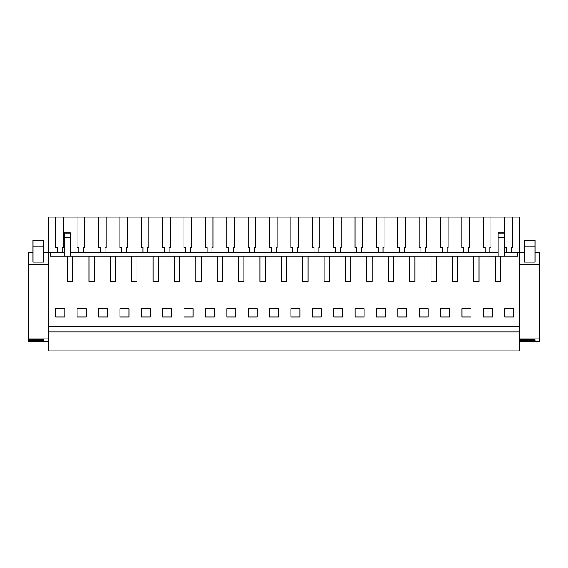 <?xml version="1.0" encoding="UTF-8"?>
<svg xmlns="http://www.w3.org/2000/svg" width="568" height="568" viewBox="0 0 568 568"><rect width="100%" height="100%" fill="white"/><g stroke="black" fill="none" stroke-linecap="round" stroke-linejoin="round"><path stroke-width="0.85" d="M48.812 331.982L519.188 331.982L519.188 350.917L48.812 350.917L48.812 217.082L55.692 217.082L55.692 247.499L57.46 247.499L57.46 252.22M519.188 331.982L519.188 217.082L504.689 217.082L504.689 247.499L506.457 247.499L506.457 252.22M48.812 326.508L519.188 326.508M500.436 281.302L495.175 281.302L500.436 281.302L500.436 256.054L517.505 256.054L517.505 252.22L519.188 252.22M48.812 252.22L50.495 252.22L50.495 256.054L495.175 256.054L495.175 281.302M479.058 256.054L479.058 281.302L473.797 281.302L479.058 281.302M473.797 256.054L473.797 281.302M457.673 256.054L457.673 281.302L452.412 281.302L457.673 281.302M452.412 256.054L452.412 281.302M436.295 256.054L436.295 281.302L431.034 281.302L436.295 281.302M431.034 256.054L431.034 281.302M414.917 256.054L414.917 281.302L409.656 281.302L414.917 281.302M409.656 256.054L409.656 281.302M393.532 256.054L393.532 281.302L388.271 281.302L393.532 281.302M388.271 256.054L388.271 281.302M372.154 256.054L372.154 281.302L366.892 281.302L372.154 281.302M366.892 256.054L366.892 281.302M350.775 256.054L350.775 281.302L345.514 281.302L350.775 281.302M345.514 256.054L345.514 281.302M329.39 256.054L329.39 281.302L324.129 281.302L329.39 281.302M324.129 256.054L324.129 281.302M308.012 256.054L308.012 281.302L302.751 281.302L308.012 281.302M302.751 256.054L302.751 281.302M286.627 256.054L286.627 281.302L281.373 281.302L286.627 281.302M281.373 256.054L281.373 281.302M265.249 256.054L265.249 281.302L259.988 281.302L265.249 281.302M259.988 256.054L259.988 281.302M243.871 256.054L243.871 281.302L238.61 281.302L243.871 281.302M238.61 256.054L238.61 281.302M222.486 256.054L222.486 281.302L217.224 281.302L222.486 281.302M217.224 256.054L217.224 281.302M201.107 256.054L201.107 281.302L195.846 281.302L195.846 281.692M195.846 256.054L195.846 281.302L201.107 281.302M179.729 256.054L179.729 281.302L174.468 281.302L174.468 281.692M174.468 256.054L174.468 281.302L179.729 281.302M158.344 256.054L158.344 281.302L153.083 281.302L158.344 281.302M153.083 256.054L153.083 281.302M136.966 256.054L136.966 281.302L131.705 281.302L136.966 281.302M131.705 256.054L131.705 281.302M115.588 256.054L115.588 281.302L110.327 281.302L115.588 281.302M110.327 256.054L110.327 281.302M94.203 256.054L94.203 281.302L88.942 281.302L94.203 281.302M88.942 256.054L88.942 281.302M72.825 256.054L72.825 281.302L67.564 281.302L72.825 281.302M67.564 256.054L67.564 281.302M55.749 317.036L55.735 308.623L64.78 308.623L64.773 317.036L55.749 317.036M492.399 308.623L483.354 308.623L483.361 317.036L492.385 317.036L492.399 308.623M77.134 317.036L86.151 317.036L86.166 308.623L77.12 308.623L77.134 317.036M235.826 308.623L235.812 317.036L226.795 317.036L226.781 308.623L235.826 308.623M162.654 317.036L171.671 317.036L171.685 308.623L162.64 308.623L162.654 317.036M193.07 308.623L184.025 308.623L184.032 317.036L193.056 317.036L193.07 308.623M397.841 317.036L406.858 317.036L406.873 308.623L397.827 308.623L397.841 317.036M248.173 317.036L248.166 308.623L257.212 308.623L257.197 317.036L248.173 317.036M278.59 308.623L278.576 317.036L269.559 317.036L269.544 308.623L278.59 308.623M299.968 308.623L290.923 308.623L290.937 317.036L299.961 317.036L299.968 308.623M312.322 317.036L312.308 308.623L321.353 308.623L321.339 317.036L312.322 317.036M385.495 308.623L385.48 317.036L376.463 317.036L376.449 308.623L385.495 308.623M355.078 317.036L364.102 317.036L364.109 308.623L355.064 308.623L355.078 317.036M107.544 308.623L98.498 308.623L98.512 317.036L107.529 317.036L107.544 308.623M119.891 317.036L119.876 308.623L128.922 308.623L128.915 317.036L119.891 317.036M141.276 317.036L150.293 317.036L150.307 308.623L141.262 308.623L141.276 317.036M214.448 308.623L205.403 308.623L205.417 317.036L214.434 317.036L214.448 308.623M342.731 308.623L342.717 317.036L333.7 317.036L333.686 308.623L342.731 308.623M461.983 317.036L461.969 308.623L471.014 308.623L471 317.036L461.983 317.036L461.969 308.623M449.636 308.623L440.59 308.623L440.605 317.036L449.622 317.036L449.636 308.623M419.22 317.036L419.212 308.623L428.258 308.623L428.244 317.036L419.22 317.036M504.746 317.036L513.763 317.036L513.777 308.623L504.732 308.623L504.746 317.036M50.495 252.22L64.092 252.22M70.404 252.22L498.186 252.22M504.327 252.22L517.505 252.22M504.689 217.082L55.692 217.082M48.181 262.324L48.812 262.324M48.181 274.955L48.812 274.955M28.4 262.686L28.4 263.587M48.181 278.107L48.812 278.107M495.175 256.054L500.436 256.054M490.922 217.082L490.922 247.499L489.872 247.499L490.922 247.499M489.872 247.499L489.872 252.22M485.072 247.499L483.304 247.499L485.072 247.499L485.072 252.22M483.304 217.082L483.304 247.499M469.544 217.082L469.544 247.499L468.493 247.499L469.544 247.499M468.493 247.499L468.493 252.22M463.694 247.499L461.926 247.499L463.694 247.499L463.694 252.22M461.926 217.082L461.926 247.499M448.166 217.082L448.166 247.499L447.108 247.499L448.166 247.499M447.108 247.499L447.108 252.22M442.316 247.499L440.548 247.499L442.316 247.499L442.316 252.22M440.548 217.082L440.548 247.499M426.781 217.082L426.781 247.499L425.73 247.499L426.781 247.499M425.73 247.499L425.73 252.22M420.931 247.499L419.163 247.499L420.931 247.499L420.931 252.22M419.163 217.082L419.163 247.499M405.403 217.082L405.403 247.499L404.352 247.499L405.403 247.499M404.352 247.499L404.352 252.22M399.552 247.499L397.785 247.499L399.552 247.499L399.552 252.22M397.785 217.082L397.785 247.499M384.025 217.082L384.025 247.499L382.967 247.499L384.025 247.499M382.967 247.499L382.967 252.22M378.174 247.499L376.406 247.499L378.174 247.499L378.174 252.22M376.406 217.082L376.406 247.499M362.64 217.082L362.64 247.499L361.589 247.499L362.64 247.499M361.589 247.499L361.589 252.22M356.789 247.499L355.021 247.499L356.789 247.499L356.789 252.22M355.021 217.082L355.021 247.499M341.261 217.082L341.261 247.499L340.211 247.499L341.261 247.499M340.211 247.499L340.211 252.22M335.411 247.499L333.643 247.499L335.411 247.499L335.411 252.22M333.643 217.082L333.643 247.499M319.883 217.082L319.883 247.499L318.825 247.499L319.883 247.499M318.825 247.499L318.825 252.22M314.033 247.499L312.265 247.499L314.033 247.499L314.033 252.22M312.265 217.082L312.265 247.499M298.498 217.082L298.498 247.499L297.447 247.499L298.498 247.499M297.447 247.499L297.447 252.22M292.648 247.499L290.88 247.499L292.648 247.499L292.648 252.22M290.88 217.082L290.88 247.499M277.12 217.082L277.12 247.499L276.069 247.499L277.12 247.499M276.069 247.499L276.069 252.22M271.27 247.499L269.502 247.499L271.27 247.499L271.27 252.22L271.27 247.499M269.502 217.082L269.502 247.499M255.735 217.082L255.735 247.499L254.684 247.499L255.735 247.499M254.684 247.499L254.684 252.22M249.884 247.499L248.117 247.499L249.884 247.499L249.884 252.22M248.117 217.082L248.117 247.499M234.357 217.082L234.357 247.499L233.306 247.499L234.357 247.499M233.306 247.499L233.306 252.22M228.506 247.499L226.739 247.499L228.506 247.499L228.506 252.22M226.739 217.082L226.739 247.499M212.979 217.082L212.979 247.499L211.928 247.499L212.979 247.499M211.928 247.499L211.928 252.22M207.128 247.499L205.36 247.499L207.128 247.499L207.128 252.22M205.36 217.082L205.36 247.499M191.594 217.082L191.594 247.499L190.543 247.499L191.594 247.499M190.543 247.499L190.543 252.22M185.743 247.499L183.975 247.499L185.743 247.499L185.743 252.22M183.975 217.082L183.975 247.499M170.215 217.082L170.215 247.499L169.165 247.499L170.215 247.499M169.165 247.499L169.165 252.22M164.365 247.499L162.597 247.499L164.365 247.499L164.365 252.22M162.597 217.082L162.597 247.499M148.837 217.082L148.837 247.499L147.779 247.499L148.837 247.499M147.779 247.499L147.779 252.22M142.987 247.499L141.219 247.499L142.987 247.499L142.987 252.22M141.219 217.082L141.219 247.499M127.452 217.082L127.452 247.499L126.401 247.499L127.452 247.499M126.401 247.499L126.401 252.22M121.602 247.499L119.834 247.499L121.602 247.499L121.602 252.22M119.834 217.082L119.834 247.499M106.074 217.082L106.074 247.499L105.023 247.499L106.074 247.499M105.023 247.499L105.023 252.22M100.224 247.499L98.456 247.499L100.224 247.499L100.224 252.22M98.456 217.082L98.456 247.499M84.696 217.082L84.696 247.499L83.638 247.499L84.696 247.499M83.638 247.499L83.638 252.22M78.845 247.499L77.078 247.499L78.845 247.499L78.845 252.22M77.078 217.082L77.078 247.499M63.311 217.082L63.311 247.499L62.26 247.499L63.311 247.499M62.26 247.499L62.26 252.22M57.46 247.499L55.692 247.499M511.257 247.499L511.257 252.22L511.257 247.499L512.308 247.499L511.257 247.499M512.308 217.082L512.308 247.499M506.457 247.499L504.689 247.499M519.188 274.955L519.819 274.955M519.188 262.324L519.819 262.324M539.6 273.691L539.6 278.107M539.6 262.686L539.6 263.587M519.188 278.107L519.819 278.107M70.404 237.353L70.404 232.866L64.092 232.866L64.092 237.353L70.404 237.353L70.404 256.054M64.092 237.353L64.092 256.054M504.327 233.093L498.186 233.093L498.186 237.353L504.327 237.353L504.327 232.866L498.186 232.866M504.327 237.353L504.327 256.054M498.186 237.353L498.186 256.054M43.551 246.022L43.551 262.096L33.029 262.096L33.029 240.243L43.551 240.243L43.551 246.022L33.029 246.022M48.181 252.149L43.551 252.149L48.181 252.149L48.181 264.802L28.4 264.802L28.4 252.149L33.029 252.149L28.4 252.149M28.4 340.388L28.4 341.318L48.181 341.318L48.181 338.89L28.4 338.89L28.4 339.82L43.551 339.82L43.551 340.388L28.4 340.388L28.4 339.82M28.4 264.802L28.4 338.89M48.181 264.802L48.181 338.89M43.551 340.388L43.551 339.82M534.971 246.022L534.971 262.096L524.449 262.096L524.449 240.243L534.971 240.243L534.971 246.022L524.449 246.022M539.6 252.149L534.971 252.149L539.6 252.149L539.6 264.802L519.819 264.802L519.819 252.149L524.449 252.149L519.819 252.149M519.819 340.388L519.819 341.318L539.6 341.318L539.6 338.89L519.819 338.89L519.819 339.82L534.971 339.82L534.971 340.388L519.819 340.388L519.819 339.82M519.819 264.802L519.819 338.89M539.6 264.802L539.6 338.89M534.971 340.388L534.971 339.82M70.404 233.093L64.092 233.093M48.181 252.249L43.551 252.249M33.029 252.249L28.4 252.249M539.6 252.249L534.971 252.249M524.449 252.249L519.819 252.249"/></g></svg>
